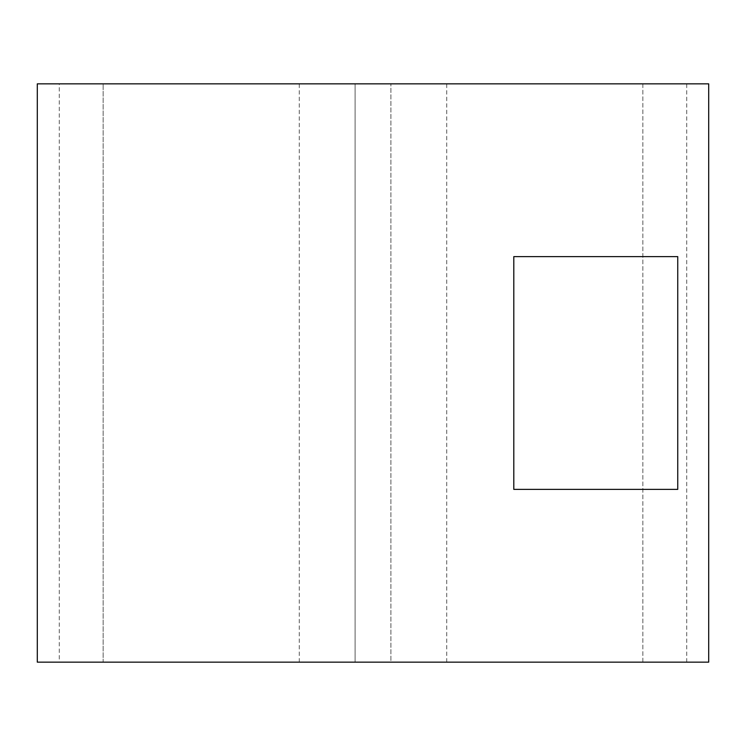 <?xml version="1.0" encoding="UTF-8"?>
<svg xmlns="http://www.w3.org/2000/svg" width="746" height="746" viewBox="0 0 746 746"><rect width="100%" height="100%" fill="white"/><g stroke="black" fill="none" stroke-linecap="round" stroke-linejoin="round"><path stroke-width="0.56" stroke-dasharray="3.73 2.8" d="M37.3 83.85L355.096 83.85L355.096 662.15L59.279 662.15L103.144 662.15L103.144 83.85L708.7 83.85M59.279 83.85L103.144 83.85L59.279 83.85L59.279 662.15M513.798 489.376L513.798 256.624L677.75 256.624L513.798 256.624L677.75 256.624L677.75 489.376L513.798 489.376M37.3 662.15L355.096 662.15L355.096 83.85L103.144 83.85L103.144 662.15L642.856 662.15L390.904 662.15L390.904 83.85L390.904 662.15L708.7 662.15M446.742 662.15L446.742 83.85M642.856 662.15L642.856 83.85L686.721 83.85L642.856 83.85L642.856 662.15L686.721 662.15L642.856 662.15M299.258 662.15L299.258 83.85M686.721 662.15L686.721 83.85"/><path stroke-width="1.12" d="M677.75 489.376L677.75 256.624L513.798 256.624L513.798 489.376L677.75 489.376M708.7 83.85L37.3 83.85L37.3 662.15L708.7 662.15L708.7 83.85"/></g></svg>

